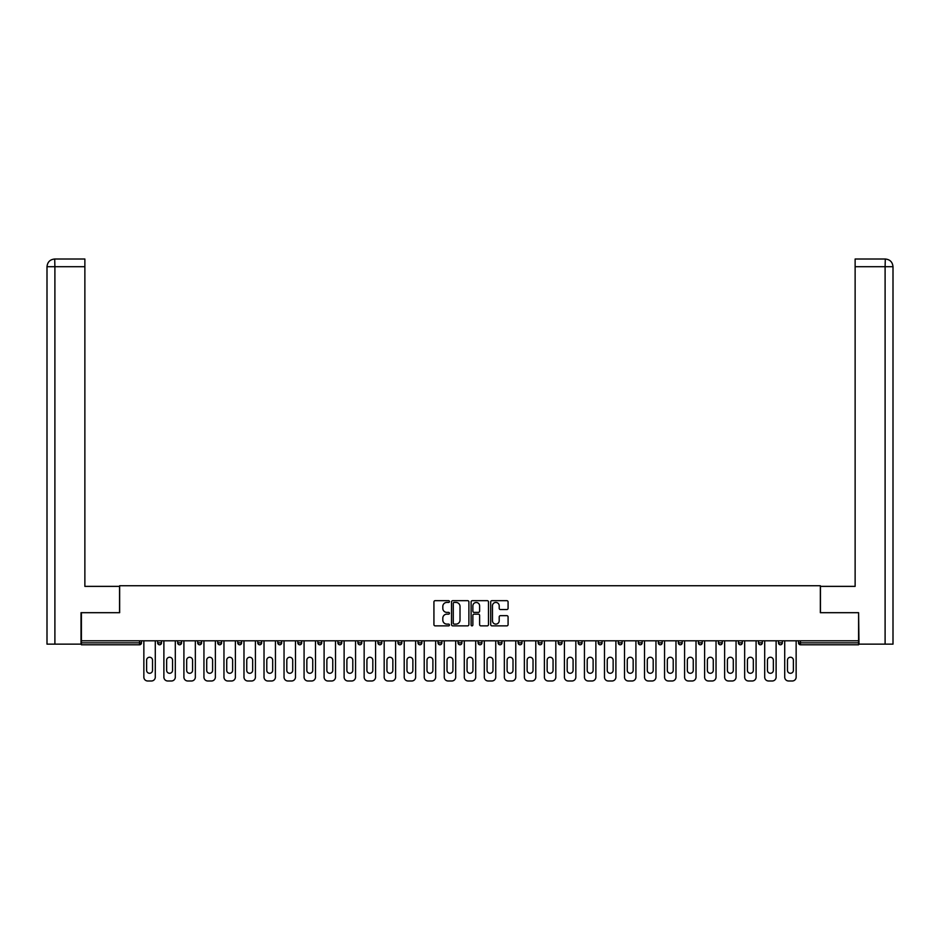 <?xml version="1.0" encoding="UTF-8"?>
<svg xmlns="http://www.w3.org/2000/svg" width="940" height="940" viewBox="0 0 940 940"><rect width="100%" height="100%" fill="white"/><g stroke="black" fill="none" stroke-linecap="round" stroke-linejoin="round"><path stroke-width="1.41" d="M449.461 601.553A0.881 0.881 0 0 0 448.58 600.672L435.185 600.672A1.257 1.257 0 0 0 433.928 601.929L433.928 624.607A1.257 1.257 0 0 0 435.185 625.864L448.58 625.864A0.881 0.881 0 0 0 449.461 624.982A0.881 0.881 0 0 0 448.58 624.101L446.841 624.101A4.03 4.03 0 0 1 442.811 620.071L442.811 618.179A4.03 4.03 0 0 1 446.841 614.149L448.58 614.149A0.881 0.881 0 0 0 449.461 613.268A0.881 0.881 0 0 0 448.58 612.386L446.841 612.386A4.03 4.03 0 0 1 442.811 608.356L442.811 606.465A4.03 4.03 0 0 1 446.841 602.434L448.58 602.434A0.881 0.881 0 0 0 449.461 601.553M506.825 609.555A1.257 1.257 0 0 0 508.082 608.286L508.082 601.929A1.257 1.257 0 0 0 506.825 600.672L491.961 600.672A1.257 1.257 0 0 0 490.692 601.929L490.692 624.607A1.257 1.257 0 0 0 491.961 625.864L506.825 625.864A1.257 1.257 0 0 0 508.082 624.607L508.082 616.922A1.257 1.257 0 0 0 506.825 615.665L500.468 615.665A1.257 1.257 0 0 0 499.199 616.922L499.199 620.729A3.372 3.372 0 0 1 495.827 624.101A3.372 3.372 0 0 1 492.466 620.729L492.466 605.807A3.372 3.372 0 0 1 495.827 602.434A3.372 3.372 0 0 1 499.199 605.807L499.199 608.286A1.257 1.257 0 0 0 500.468 609.555L506.825 609.555M54.896 644.147L47 644.147L47 266.713L54.896 266.713L54.708 259.017L84.87 259.017L84.87 266.713L54.896 266.713L54.896 644.147L81.016 644.147L81.016 612.692L119.662 612.692L119.662 585.726L820.338 585.726L820.338 612.692L858.596 612.692L858.596 640.81L81.404 640.81L81.404 642.854L139.555 642.854L139.555 640.81M81.404 612.692L81.404 640.81M468.896 601.929A1.257 1.257 0 0 0 467.638 600.672L452.763 600.672A1.257 1.257 0 0 0 451.505 601.929L451.505 624.607A1.257 1.257 0 0 0 452.763 625.864L467.638 625.864A1.257 1.257 0 0 0 468.896 624.607L468.896 601.929M472.362 600.672L487.237 600.672A1.257 1.257 0 0 1 488.495 601.929L488.495 624.607A1.257 1.257 0 0 1 487.237 625.864L480.869 625.864A1.257 1.257 0 0 1 479.612 624.607L479.612 615.406A1.257 1.257 0 0 0 478.343 614.149L474.124 614.149A1.257 1.257 0 0 0 472.867 615.406L472.867 624.982A0.881 0.881 0 0 1 471.986 625.864A0.881 0.881 0 0 1 471.105 624.982L471.105 601.929A1.257 1.257 0 0 1 472.362 600.672M141.482 640.81L141.482 642.854A1.927 1.927 0 0 1 139.555 644.781L81.404 644.781L81.404 642.854M858.596 640.81L858.596 644.781L800.445 644.781A1.927 1.927 0 0 1 798.518 642.854L798.518 640.81M157.662 642.854A1.927 1.927 0 0 0 159.589 644.781A1.927 1.927 0 0 0 161.516 642.854L161.516 640.81L161.516 642.854L157.662 642.854A1.927 1.927 0 0 0 159.589 644.781A1.927 1.927 0 0 1 157.662 642.854L157.662 640.81M139.555 644.781A1.927 1.927 0 0 0 141.482 642.854A1.927 1.927 0 0 1 139.555 644.781L139.555 642.854L141.482 642.854M177.684 640.81L177.684 642.854L177.684 640.81M181.537 640.81L181.537 642.854L181.537 640.81M197.717 642.854A1.927 1.927 0 0 0 199.644 644.781A1.927 1.927 0 0 0 201.559 642.854A1.927 1.927 0 0 1 199.644 644.781A1.927 1.927 0 0 0 201.559 642.854L201.559 640.81L201.559 642.854L197.717 642.854A1.927 1.927 0 0 0 199.644 644.781A1.927 1.927 0 0 1 197.717 642.854L197.717 640.81M217.739 640.81L217.739 642.854L217.739 640.81M221.593 640.81L221.593 642.854A1.927 1.927 0 0 1 219.666 644.781A1.927 1.927 0 0 1 217.739 642.854A1.927 1.927 0 0 0 219.666 644.781A1.927 1.927 0 0 0 221.593 642.854A1.927 1.927 0 0 1 219.666 644.781A1.927 1.927 0 0 1 217.739 642.854L221.593 642.854M237.773 640.81L237.773 642.854L237.773 640.81M241.615 640.81L241.615 642.854L241.615 640.81M261.649 640.81L261.649 642.854A1.927 1.927 0 0 1 259.722 644.781A1.927 1.927 0 0 1 257.795 642.854L257.795 640.81M279.744 644.781A1.927 1.927 0 0 0 281.671 642.854L281.671 640.81L281.671 642.854A1.927 1.927 0 0 1 279.744 644.781A1.927 1.927 0 0 1 277.817 642.854L277.817 640.81M301.693 640.81L301.693 642.854A1.927 1.927 0 0 1 299.778 644.781A1.927 1.927 0 0 1 297.851 642.854L297.851 640.81M321.727 640.81L321.727 642.854A1.927 1.927 0 0 1 319.8 644.781A1.927 1.927 0 0 1 317.873 642.854L317.873 640.81M337.906 640.81L337.906 642.854L337.906 640.81M341.749 640.81L341.749 642.854L341.749 640.81M361.782 640.81L361.782 642.854A1.927 1.927 0 0 1 359.856 644.781A1.927 1.927 0 0 1 357.929 642.854L357.929 640.81M377.951 640.81L377.951 642.854L377.951 640.81M381.805 640.81L381.805 642.854A1.927 1.927 0 0 1 379.878 644.781A1.927 1.927 0 0 1 377.951 642.854L381.805 642.854A1.927 1.927 0 0 1 379.878 644.781M401.827 640.81L401.827 642.854L397.984 642.854A1.927 1.927 0 0 0 399.911 644.781A1.927 1.927 0 0 1 397.984 642.854L397.984 640.81M421.86 640.81L421.86 642.854A1.927 1.927 0 0 1 419.933 644.781A1.927 1.927 0 0 1 418.006 642.854L418.006 640.81M441.882 640.81L441.882 642.854A1.927 1.927 0 0 1 439.955 644.781A1.927 1.927 0 0 1 438.04 642.854L438.04 640.81M458.062 640.81L458.062 642.854L458.062 640.81M461.916 640.81L461.916 642.854A1.927 1.927 0 0 1 459.989 644.781A1.927 1.927 0 0 1 458.062 642.854L461.916 642.854A1.927 1.927 0 0 1 459.989 644.781M480.011 644.781A1.927 1.927 0 0 0 481.938 642.854L481.938 640.81L481.938 642.854A1.927 1.927 0 0 1 480.011 644.781A1.927 1.927 0 0 1 478.084 642.854L478.084 640.81M501.96 640.81L501.96 642.854A1.927 1.927 0 0 1 500.045 644.781A1.927 1.927 0 0 1 498.118 642.854L498.118 640.81M521.994 640.81L521.994 642.854A1.927 1.927 0 0 1 520.067 644.781A1.927 1.927 0 0 1 518.14 642.854L518.14 640.81M538.173 640.81L538.173 642.854L538.173 640.81M542.016 640.81L542.016 642.854A1.927 1.927 0 0 1 540.089 644.781A1.927 1.927 0 0 1 538.173 642.854L542.016 642.854A1.927 1.927 0 0 1 540.089 644.781M562.049 640.81L562.049 642.854A1.927 1.927 0 0 1 560.123 644.781A1.927 1.927 0 0 1 558.196 642.854L558.196 640.81M578.218 640.81L578.218 642.854L578.218 640.81M582.072 640.81L582.072 642.854L582.072 640.81M598.251 640.81L598.251 642.854L598.251 640.81M602.093 640.81L602.093 642.854L602.093 640.81M622.127 640.81L622.127 642.854A1.927 1.927 0 0 1 620.2 644.781A1.927 1.927 0 0 1 618.273 642.854L618.273 640.81M642.149 640.81L642.149 642.854L638.307 642.854A1.927 1.927 0 0 0 640.222 644.781A1.927 1.927 0 0 1 638.307 642.854L638.307 640.81M662.183 640.81L662.183 642.854A1.927 1.927 0 0 1 660.256 644.781A1.927 1.927 0 0 1 658.329 642.854L658.329 640.81M678.351 640.81L678.351 642.854L678.351 640.81M682.205 640.81L682.205 642.854L682.205 640.81M702.227 640.81L702.227 642.854A1.927 1.927 0 0 1 700.312 644.781A1.927 1.927 0 0 1 698.385 642.854L698.385 640.81M722.261 640.81L722.261 642.854L718.407 642.854A1.927 1.927 0 0 0 720.334 644.781A1.927 1.927 0 0 1 718.407 642.854L718.407 640.81M742.283 640.81L742.283 642.854A1.927 1.927 0 0 1 740.356 644.781A1.927 1.927 0 0 1 738.441 642.854L738.441 640.81M762.317 640.81L762.317 642.854L758.462 642.854A1.927 1.927 0 0 0 760.389 644.781A1.927 1.927 0 0 1 758.462 642.854L758.462 640.81M782.339 640.81L782.339 642.854A1.927 1.927 0 0 1 780.411 644.781A1.927 1.927 0 0 1 778.485 642.854L778.485 640.81M179.611 644.781A1.927 1.927 0 0 1 177.684 642.854L181.537 642.854A1.927 1.927 0 0 1 179.611 644.781A1.927 1.927 0 0 0 181.537 642.854A1.927 1.927 0 0 1 179.611 644.781M239.688 644.781A1.927 1.927 0 0 1 237.773 642.854A1.927 1.927 0 0 0 239.688 644.781A1.927 1.927 0 0 0 241.615 642.854A1.927 1.927 0 0 1 239.688 644.781A1.927 1.927 0 0 1 237.773 642.854L241.615 642.854A1.927 1.927 0 0 1 239.688 644.781M339.822 644.781A1.927 1.927 0 0 1 337.906 642.854L341.749 642.854A1.927 1.927 0 0 1 339.822 644.781A1.927 1.927 0 0 0 341.749 642.854M399.911 644.781A1.927 1.927 0 0 0 401.827 642.854A1.927 1.927 0 0 1 399.911 644.781A1.927 1.927 0 0 1 397.984 642.854M580.144 644.781A1.927 1.927 0 0 1 578.218 642.854A1.927 1.927 0 0 0 580.144 644.781A1.927 1.927 0 0 0 582.072 642.854A1.927 1.927 0 0 1 580.144 644.781A1.927 1.927 0 0 1 578.218 642.854L582.072 642.854M600.178 644.781A1.927 1.927 0 0 1 598.251 642.854A1.927 1.927 0 0 0 600.178 644.781A1.927 1.927 0 0 0 602.093 642.854A1.927 1.927 0 0 1 600.178 644.781A1.927 1.927 0 0 1 598.251 642.854L602.093 642.854A1.927 1.927 0 0 1 600.178 644.781M642.149 642.854A1.927 1.927 0 0 1 640.222 644.781A1.927 1.927 0 0 0 642.149 642.854A1.927 1.927 0 0 1 640.222 644.781A1.927 1.927 0 0 1 638.307 642.854M680.278 644.781A1.927 1.927 0 0 1 678.351 642.854A1.927 1.927 0 0 0 680.278 644.781A1.927 1.927 0 0 0 682.205 642.854A1.927 1.927 0 0 1 680.278 644.781A1.927 1.927 0 0 1 678.351 642.854L682.205 642.854M720.334 644.781A1.927 1.927 0 0 0 722.261 642.854A1.927 1.927 0 0 1 720.334 644.781A1.927 1.927 0 0 1 718.407 642.854M762.317 642.854A1.927 1.927 0 0 1 760.389 644.781A1.927 1.927 0 0 0 762.317 642.854A1.927 1.927 0 0 1 760.389 644.781A1.927 1.927 0 0 1 758.462 642.854M800.445 640.81L800.445 644.781A1.927 1.927 0 0 1 798.518 642.854L858.596 642.854M454.149 602.434A0.881 0.881 0 0 0 453.268 603.316L453.268 623.22A0.881 0.881 0 0 0 454.149 624.101L455.982 624.101A4.03 4.03 0 0 0 460.013 620.071L460.013 606.465A4.03 4.03 0 0 0 455.982 602.434L454.149 602.434M479.612 605.865A3.372 3.372 0 0 0 476.239 602.493A3.372 3.372 0 0 0 472.867 605.865L472.867 611.129A1.257 1.257 0 0 0 474.124 612.386L478.343 612.386A1.257 1.257 0 0 0 479.612 611.129L479.612 605.865M152.527 660.186A2.949 2.949 0 0 0 149.578 657.236A2.949 2.949 0 0 0 146.617 660.186A2.949 2.949 0 0 1 149.578 657.236A2.949 2.949 0 0 1 152.527 660.186L152.527 670.326A2.949 2.949 0 0 1 149.578 673.287A2.949 2.949 0 0 1 146.617 670.326A2.949 2.949 0 0 0 149.578 673.287A2.949 2.949 0 0 0 152.527 670.326M143.855 640.81L143.855 677.141L143.855 640.81M147.709 680.983L151.434 680.983L147.709 680.983A3.854 3.854 0 0 1 143.855 677.141M155.288 640.81L155.288 677.141L155.288 640.81M146.617 670.326L146.617 660.186M151.434 680.983A3.854 3.854 0 0 0 155.288 677.141M119.533 612.692L119.533 586.372L84.87 586.372L84.87 266.713M47 266.713L47 567.114L47 266.713C47.458 262.037 50.032 259.475 54.696 259.017C50.02 259.475 47.447 262.049 47 266.713L47 567.114M820.467 612.692L820.467 586.372L855.13 586.372L855.13 259.017L885.292 259.017L885.104 266.713L855.13 266.713M893 644.147L893 567.114L893 644.147L858.984 644.147L858.596 612.692M885.104 644.147L885.104 266.713L893 266.713L893 567.114L893 266.713C892.542 262.037 889.968 259.475 885.304 259.017M172.549 660.186A2.949 2.949 0 0 0 169.6 657.236A2.949 2.949 0 0 0 166.65 660.186A2.949 2.949 0 0 1 169.6 657.236A2.949 2.949 0 0 1 172.549 660.186L172.549 670.326A2.949 2.949 0 0 1 169.6 673.287A2.949 2.949 0 0 1 166.65 670.326A2.949 2.949 0 0 0 169.6 673.287A2.949 2.949 0 0 0 172.549 670.326M163.889 640.81L163.889 677.141L163.889 640.81M167.743 680.983L171.456 680.983L167.743 680.983A3.854 3.854 0 0 1 163.889 677.141M175.31 640.81L175.31 677.141L175.31 640.81M192.583 660.186A2.949 2.949 0 0 0 189.621 657.236A2.949 2.949 0 0 0 186.672 660.186A2.949 2.949 0 0 1 189.621 657.236A2.949 2.949 0 0 1 192.583 660.186L192.583 670.326A2.949 2.949 0 0 1 189.621 673.287A2.949 2.949 0 0 1 186.672 670.326A2.949 2.949 0 0 0 189.621 673.287A2.949 2.949 0 0 0 192.583 670.326M183.911 640.81L183.911 677.141L183.911 640.81M187.765 680.983L191.49 680.983L187.765 680.983A3.854 3.854 0 0 1 183.911 677.141M195.344 640.81L195.344 677.141L195.344 640.81M212.605 660.186A2.949 2.949 0 0 0 209.655 657.236A2.949 2.949 0 0 0 206.706 660.186A2.949 2.949 0 0 1 209.655 657.236A2.949 2.949 0 0 1 212.605 660.186L212.605 670.326A2.949 2.949 0 0 1 209.655 673.287A2.949 2.949 0 0 1 206.706 670.326A2.949 2.949 0 0 0 209.655 673.287A2.949 2.949 0 0 0 212.605 670.326M203.945 640.81L203.945 677.141L203.945 640.81M207.787 680.983L211.512 680.983L207.787 680.983A3.854 3.854 0 0 1 203.945 677.141M215.366 640.81L215.366 677.141L215.366 640.81M232.626 660.186A2.949 2.949 0 0 0 229.677 657.236A2.949 2.949 0 0 0 226.728 660.186A2.949 2.949 0 0 1 229.677 657.236A2.949 2.949 0 0 1 232.626 660.186L232.626 670.326A2.949 2.949 0 0 1 229.677 673.287A2.949 2.949 0 0 1 226.728 670.326A2.949 2.949 0 0 0 229.677 673.287A2.949 2.949 0 0 0 232.626 670.326M223.967 640.81L223.967 677.141L223.967 640.81M227.821 680.983L231.546 680.983L227.821 680.983A3.854 3.854 0 0 1 223.967 677.141M235.388 640.81L235.388 677.141L235.388 640.81M252.66 660.186A2.949 2.949 0 0 0 249.711 657.236A2.949 2.949 0 0 0 246.75 660.186A2.949 2.949 0 0 1 249.711 657.236A2.949 2.949 0 0 1 252.66 660.186L252.66 670.326A2.949 2.949 0 0 1 249.711 673.287A2.949 2.949 0 0 1 246.75 670.326A2.949 2.949 0 0 0 249.711 673.287A2.949 2.949 0 0 0 252.66 670.326M243.989 640.81L243.989 677.141L243.989 640.81M247.843 680.983L251.567 680.983L247.843 680.983A3.854 3.854 0 0 1 243.989 677.141M255.422 640.81L255.422 677.141L255.422 640.81M166.65 670.326L166.65 660.186M171.456 680.983A3.854 3.854 0 0 0 175.31 677.141M186.672 670.326L186.672 660.186M191.49 680.983A3.854 3.854 0 0 0 195.344 677.141M206.706 670.326L206.706 660.186M211.512 680.983A3.854 3.854 0 0 0 215.366 677.141M226.728 670.326L226.728 660.186M231.546 680.983A3.854 3.854 0 0 0 235.388 677.141M246.75 670.326L246.75 660.186M251.567 680.983A3.854 3.854 0 0 0 255.422 677.141M272.682 660.186A2.949 2.949 0 0 0 269.733 657.236A2.949 2.949 0 0 0 266.784 660.186A2.949 2.949 0 0 1 269.733 657.236A2.949 2.949 0 0 1 272.682 660.186L272.682 670.326A2.949 2.949 0 0 1 269.733 673.287A2.949 2.949 0 0 1 266.784 670.326A2.949 2.949 0 0 0 269.733 673.287A2.949 2.949 0 0 0 272.682 670.326M264.022 640.81L264.022 677.141L264.022 640.81M267.877 680.983L271.589 680.983L267.877 680.983A3.854 3.854 0 0 1 264.022 677.141M275.443 640.81L275.443 677.141L275.443 640.81M266.784 670.326L266.784 660.186M271.589 680.983A3.854 3.854 0 0 0 275.443 677.141M292.716 660.186A2.949 2.949 0 0 0 289.755 657.236A2.949 2.949 0 0 0 286.806 660.186A2.949 2.949 0 0 1 289.755 657.236A2.949 2.949 0 0 1 292.716 660.186L292.716 670.326A2.949 2.949 0 0 1 289.755 673.287A2.949 2.949 0 0 1 286.806 670.326A2.949 2.949 0 0 0 289.755 673.287A2.949 2.949 0 0 0 292.716 670.326M284.045 640.81L284.045 677.141L284.045 640.81M287.899 680.983L291.623 680.983L287.899 680.983A3.854 3.854 0 0 1 284.045 677.141M295.477 640.81L295.477 677.141L295.477 640.81M286.806 670.326L286.806 660.186M291.623 680.983A3.854 3.854 0 0 0 295.477 677.141M312.738 660.186A2.949 2.949 0 0 0 309.789 657.236A2.949 2.949 0 0 0 306.839 660.186A2.949 2.949 0 0 1 309.789 657.236A2.949 2.949 0 0 1 312.738 660.186L312.738 670.326A2.949 2.949 0 0 1 309.789 673.287A2.949 2.949 0 0 1 306.839 670.326A2.949 2.949 0 0 0 309.789 673.287A2.949 2.949 0 0 0 312.738 670.326M304.078 640.81L304.078 677.141L304.078 640.81M307.921 680.983L311.645 680.983L307.921 680.983A3.854 3.854 0 0 1 304.078 677.141M315.499 640.81L315.499 677.141L315.499 640.81M306.839 670.326L306.839 660.186M311.645 680.983A3.854 3.854 0 0 0 315.499 677.141M332.76 660.186A2.949 2.949 0 0 0 329.811 657.236A2.949 2.949 0 0 0 326.862 660.186A2.949 2.949 0 0 1 329.811 657.236A2.949 2.949 0 0 1 332.76 660.186L332.76 670.326A2.949 2.949 0 0 1 329.811 673.287A2.949 2.949 0 0 1 326.862 670.326A2.949 2.949 0 0 0 329.811 673.287A2.949 2.949 0 0 0 332.76 670.326M324.1 640.81L324.1 677.141L324.1 640.81M327.954 680.983L331.679 680.983L327.954 680.983A3.854 3.854 0 0 1 324.1 677.141M335.521 640.81L335.521 677.141L335.521 640.81M326.862 670.326L326.862 660.186M331.679 680.983A3.854 3.854 0 0 0 335.521 677.141M352.794 660.186A2.949 2.949 0 0 0 349.845 657.236A2.949 2.949 0 0 0 346.884 660.186A2.949 2.949 0 0 1 349.845 657.236A2.949 2.949 0 0 1 352.794 660.186L352.794 670.326A2.949 2.949 0 0 1 349.845 673.287A2.949 2.949 0 0 1 346.884 670.326A2.949 2.949 0 0 0 349.845 673.287A2.949 2.949 0 0 0 352.794 670.326M344.122 640.81L344.122 677.141L344.122 640.81M347.976 680.983L351.701 680.983L347.976 680.983A3.854 3.854 0 0 1 344.122 677.141M355.555 640.81L355.555 677.141L355.555 640.81M346.884 670.326L346.884 660.186M351.701 680.983A3.854 3.854 0 0 0 355.555 677.141M372.816 660.186A2.949 2.949 0 0 0 369.866 657.236A2.949 2.949 0 0 0 366.917 660.186A2.949 2.949 0 0 1 369.866 657.236A2.949 2.949 0 0 1 372.816 660.186L372.816 670.326A2.949 2.949 0 0 1 369.866 673.287A2.949 2.949 0 0 1 366.917 670.326A2.949 2.949 0 0 0 369.866 673.287A2.949 2.949 0 0 0 372.816 670.326M364.156 640.81L364.156 677.141L364.156 640.81M368.01 680.983L371.723 680.983L368.01 680.983A3.854 3.854 0 0 1 364.156 677.141M375.577 640.81L375.577 677.141L375.577 640.81M366.917 670.326L366.917 660.186M371.723 680.983A3.854 3.854 0 0 0 375.577 677.141M392.849 660.186A2.949 2.949 0 0 0 389.889 657.236A2.949 2.949 0 0 0 386.939 660.186A2.949 2.949 0 0 1 389.889 657.236A2.949 2.949 0 0 1 392.849 660.186L392.849 670.326A2.949 2.949 0 0 1 389.889 673.287A2.949 2.949 0 0 1 386.939 670.326A2.949 2.949 0 0 0 389.889 673.287A2.949 2.949 0 0 0 392.849 670.326M384.178 640.81L384.178 677.141L384.178 640.81M388.032 680.983L391.757 680.983L388.032 680.983A3.854 3.854 0 0 1 384.178 677.141M395.611 640.81L395.611 677.141L395.611 640.81M386.939 670.326L386.939 660.186M391.757 680.983A3.854 3.854 0 0 0 395.611 677.141M412.872 660.186A2.949 2.949 0 0 0 409.922 657.236A2.949 2.949 0 0 0 406.973 660.186A2.949 2.949 0 0 1 409.922 657.236A2.949 2.949 0 0 1 412.872 660.186L412.872 670.326A2.949 2.949 0 0 1 409.922 673.287A2.949 2.949 0 0 1 406.973 670.326A2.949 2.949 0 0 0 409.922 673.287A2.949 2.949 0 0 0 412.872 670.326M404.212 640.81L404.212 677.141L404.212 640.81M408.054 680.983L411.779 680.983L408.054 680.983A3.854 3.854 0 0 1 404.212 677.141M415.633 640.81L415.633 677.141L415.633 640.81M406.973 670.326L406.973 660.186M411.779 680.983A3.854 3.854 0 0 0 415.633 677.141M432.894 660.186A2.949 2.949 0 0 0 429.944 657.236A2.949 2.949 0 0 0 426.995 660.186A2.949 2.949 0 0 1 429.944 657.236A2.949 2.949 0 0 1 432.894 660.186L432.894 670.326A2.949 2.949 0 0 1 429.944 673.287A2.949 2.949 0 0 1 426.995 670.326A2.949 2.949 0 0 0 429.944 673.287A2.949 2.949 0 0 0 432.894 670.326M424.234 640.81L424.234 677.141L424.234 640.81M428.088 680.983L431.812 680.983L428.088 680.983A3.854 3.854 0 0 1 424.234 677.141M435.655 640.81L435.655 677.141L435.655 640.81M426.995 670.326L426.995 660.186M431.812 680.983A3.854 3.854 0 0 0 435.655 677.141M452.927 660.186A2.949 2.949 0 0 0 449.978 657.236A2.949 2.949 0 0 0 447.017 660.186A2.949 2.949 0 0 1 449.978 657.236A2.949 2.949 0 0 1 452.927 660.186L452.927 670.326A2.949 2.949 0 0 1 449.978 673.287A2.949 2.949 0 0 1 447.017 670.326A2.949 2.949 0 0 0 449.978 673.287A2.949 2.949 0 0 0 452.927 670.326M444.256 640.81L444.256 677.141L444.256 640.81M448.11 680.983L451.835 680.983L448.11 680.983A3.854 3.854 0 0 1 444.256 677.141M455.689 640.81L455.689 677.141L455.689 640.81M447.017 670.326L447.017 660.186M451.835 680.983A3.854 3.854 0 0 0 455.689 677.141M472.949 660.186A2.949 2.949 0 0 0 470 657.236A2.949 2.949 0 0 0 467.051 660.186A2.949 2.949 0 0 1 470 657.236A2.949 2.949 0 0 1 472.949 660.186L472.949 670.326A2.949 2.949 0 0 1 470 673.287A2.949 2.949 0 0 1 467.051 670.326A2.949 2.949 0 0 0 470 673.287A2.949 2.949 0 0 0 472.949 670.326M464.289 640.81L464.289 677.141L464.289 640.81M468.144 680.983L471.856 680.983L468.144 680.983A3.854 3.854 0 0 1 464.289 677.141M475.711 640.81L475.711 677.141L475.711 640.81M467.051 670.326L467.051 660.186M471.856 680.983A3.854 3.854 0 0 0 475.711 677.141M492.983 660.186A2.949 2.949 0 0 0 490.022 657.236A2.949 2.949 0 0 0 487.073 660.186A2.949 2.949 0 0 1 490.022 657.236A2.949 2.949 0 0 1 492.983 660.186L492.983 670.326A2.949 2.949 0 0 1 490.022 673.287A2.949 2.949 0 0 1 487.073 670.326A2.949 2.949 0 0 0 490.022 673.287A2.949 2.949 0 0 0 492.983 670.326M484.312 640.81L484.312 677.141L484.312 640.81M488.166 680.983L491.89 680.983L488.166 680.983A3.854 3.854 0 0 1 484.312 677.141M495.744 640.81L495.744 677.141L495.744 640.81M487.073 670.326L487.073 660.186M491.89 680.983A3.854 3.854 0 0 0 495.744 677.141M513.005 660.186A2.949 2.949 0 0 0 510.056 657.236A2.949 2.949 0 0 0 507.106 660.186A2.949 2.949 0 0 1 510.056 657.236A2.949 2.949 0 0 1 513.005 660.186L513.005 670.326A2.949 2.949 0 0 1 510.056 673.287A2.949 2.949 0 0 1 507.106 670.326A2.949 2.949 0 0 0 510.056 673.287A2.949 2.949 0 0 0 513.005 670.326M504.345 640.81L504.345 677.141L504.345 640.81M508.188 680.983L511.912 680.983L508.188 680.983A3.854 3.854 0 0 1 504.345 677.141M515.766 640.81L515.766 677.141L515.766 640.81M507.106 670.326L507.106 660.186M511.912 680.983A3.854 3.854 0 0 0 515.766 677.141M533.027 660.186A2.949 2.949 0 0 0 530.078 657.236A2.949 2.949 0 0 0 527.129 660.186A2.949 2.949 0 0 1 530.078 657.236A2.949 2.949 0 0 1 533.027 660.186L533.027 670.326A2.949 2.949 0 0 1 530.078 673.287A2.949 2.949 0 0 1 527.129 670.326A2.949 2.949 0 0 0 530.078 673.287A2.949 2.949 0 0 0 533.027 670.326M524.367 640.81L524.367 677.141L524.367 640.81M528.221 680.983L531.946 680.983L528.221 680.983A3.854 3.854 0 0 1 524.367 677.141M535.788 640.81L535.788 677.141L535.788 640.81M527.129 670.326L527.129 660.186M531.946 680.983A3.854 3.854 0 0 0 535.788 677.141M553.061 660.186A2.949 2.949 0 0 0 550.111 657.236A2.949 2.949 0 0 0 547.151 660.186A2.949 2.949 0 0 1 550.111 657.236A2.949 2.949 0 0 1 553.061 660.186L553.061 670.326A2.949 2.949 0 0 1 550.111 673.287A2.949 2.949 0 0 1 547.151 670.326A2.949 2.949 0 0 0 550.111 673.287A2.949 2.949 0 0 0 553.061 670.326M544.389 640.81L544.389 677.141L544.389 640.81M548.243 680.983L551.968 680.983L548.243 680.983A3.854 3.854 0 0 1 544.389 677.141M555.822 640.81L555.822 677.141L555.822 640.81M547.151 670.326L547.151 660.186M551.968 680.983A3.854 3.854 0 0 0 555.822 677.141M573.083 660.186A2.949 2.949 0 0 0 570.134 657.236A2.949 2.949 0 0 0 567.184 660.186A2.949 2.949 0 0 1 570.134 657.236A2.949 2.949 0 0 1 573.083 660.186L573.083 670.326A2.949 2.949 0 0 1 570.134 673.287A2.949 2.949 0 0 1 567.184 670.326A2.949 2.949 0 0 0 570.134 673.287A2.949 2.949 0 0 0 573.083 670.326M564.423 640.81L564.423 677.141L564.423 640.81M568.277 680.983L571.99 680.983L568.277 680.983A3.854 3.854 0 0 1 564.423 677.141M575.844 640.81L575.844 677.141L575.844 640.81M567.184 670.326L567.184 660.186M571.99 680.983A3.854 3.854 0 0 0 575.844 677.141M593.116 660.186A2.949 2.949 0 0 0 590.155 657.236A2.949 2.949 0 0 0 587.206 660.186A2.949 2.949 0 0 1 590.155 657.236A2.949 2.949 0 0 1 593.116 660.186L593.116 670.326A2.949 2.949 0 0 1 590.155 673.287A2.949 2.949 0 0 1 587.206 670.326A2.949 2.949 0 0 0 590.155 673.287A2.949 2.949 0 0 0 593.116 670.326M584.445 640.81L584.445 677.141L584.445 640.81M588.299 680.983L592.024 680.983L588.299 680.983A3.854 3.854 0 0 1 584.445 677.141M595.878 640.81L595.878 677.141L595.878 640.81M587.206 670.326L587.206 660.186M592.024 680.983A3.854 3.854 0 0 0 595.878 677.141M613.139 660.186A2.949 2.949 0 0 0 610.189 657.236A2.949 2.949 0 0 0 607.24 660.186A2.949 2.949 0 0 1 610.189 657.236A2.949 2.949 0 0 1 613.139 660.186L613.139 670.326A2.949 2.949 0 0 1 610.189 673.287A2.949 2.949 0 0 1 607.24 670.326A2.949 2.949 0 0 0 610.189 673.287A2.949 2.949 0 0 0 613.139 670.326M604.479 640.81L604.479 677.141L604.479 640.81M608.321 680.983L612.046 680.983L608.321 680.983A3.854 3.854 0 0 1 604.479 677.141M615.9 640.81L615.9 677.141L615.9 640.81M607.24 670.326L607.24 660.186M612.046 680.983A3.854 3.854 0 0 0 615.9 677.141M633.161 660.186A2.949 2.949 0 0 0 630.211 657.236A2.949 2.949 0 0 0 627.262 660.186A2.949 2.949 0 0 1 630.211 657.236A2.949 2.949 0 0 1 633.161 660.186L633.161 670.326A2.949 2.949 0 0 1 630.211 673.287A2.949 2.949 0 0 1 627.262 670.326A2.949 2.949 0 0 0 630.211 673.287A2.949 2.949 0 0 0 633.161 670.326M624.501 640.81L624.501 677.141L624.501 640.81M628.355 680.983L632.08 680.983L628.355 680.983A3.854 3.854 0 0 1 624.501 677.141M635.922 640.81L635.922 677.141L635.922 640.81M627.262 670.326L627.262 660.186M632.08 680.983A3.854 3.854 0 0 0 635.922 677.141M653.194 660.186A2.949 2.949 0 0 0 650.245 657.236A2.949 2.949 0 0 0 647.284 660.186A2.949 2.949 0 0 1 650.245 657.236A2.949 2.949 0 0 1 653.194 660.186L653.194 670.326A2.949 2.949 0 0 1 650.245 673.287A2.949 2.949 0 0 1 647.284 670.326A2.949 2.949 0 0 0 650.245 673.287A2.949 2.949 0 0 0 653.194 670.326M644.523 640.81L644.523 677.141L644.523 640.81M648.377 680.983L652.102 680.983L648.377 680.983A3.854 3.854 0 0 1 644.523 677.141M655.956 640.81L655.956 677.141L655.956 640.81M647.284 670.326L647.284 660.186M652.102 680.983A3.854 3.854 0 0 0 655.956 677.141M673.216 660.186A2.949 2.949 0 0 0 670.267 657.236A2.949 2.949 0 0 0 667.318 660.186A2.949 2.949 0 0 1 670.267 657.236A2.949 2.949 0 0 1 673.216 660.186L673.216 670.326A2.949 2.949 0 0 1 670.267 673.287A2.949 2.949 0 0 1 667.318 670.326A2.949 2.949 0 0 0 670.267 673.287A2.949 2.949 0 0 0 673.216 670.326M664.557 640.81L664.557 677.141L664.557 640.81M668.411 680.983L672.124 680.983L668.411 680.983A3.854 3.854 0 0 1 664.557 677.141M675.977 640.81L675.977 677.141L675.977 640.81M667.318 670.326L667.318 660.186M672.124 680.983A3.854 3.854 0 0 0 675.977 677.141M693.25 660.186A2.949 2.949 0 0 0 690.289 657.236A2.949 2.949 0 0 0 687.34 660.186A2.949 2.949 0 0 1 690.289 657.236A2.949 2.949 0 0 1 693.25 660.186L693.25 670.326A2.949 2.949 0 0 1 690.289 673.287A2.949 2.949 0 0 1 687.34 670.326A2.949 2.949 0 0 0 690.289 673.287A2.949 2.949 0 0 0 693.25 670.326M684.579 640.81L684.579 677.141L684.579 640.81M688.433 680.983L692.157 680.983L688.433 680.983A3.854 3.854 0 0 1 684.579 677.141M696.011 640.81L696.011 677.141L696.011 640.81M687.34 670.326L687.34 660.186M692.157 680.983A3.854 3.854 0 0 0 696.011 677.141M713.272 660.186A2.949 2.949 0 0 0 710.323 657.236A2.949 2.949 0 0 0 707.374 660.186A2.949 2.949 0 0 1 710.323 657.236A2.949 2.949 0 0 1 713.272 660.186L713.272 670.326A2.949 2.949 0 0 1 710.323 673.287A2.949 2.949 0 0 1 707.374 670.326A2.949 2.949 0 0 0 710.323 673.287A2.949 2.949 0 0 0 713.272 670.326M704.612 640.81L704.612 677.141L704.612 640.81M708.455 680.983L712.179 680.983L708.455 680.983A3.854 3.854 0 0 1 704.612 677.141M716.033 640.81L716.033 677.141L716.033 640.81M707.374 670.326L707.374 660.186M712.179 680.983A3.854 3.854 0 0 0 716.033 677.141M733.294 660.186A2.949 2.949 0 0 0 730.345 657.236A2.949 2.949 0 0 0 727.395 660.186A2.949 2.949 0 0 1 730.345 657.236A2.949 2.949 0 0 1 733.294 660.186L733.294 670.326A2.949 2.949 0 0 1 730.345 673.287A2.949 2.949 0 0 1 727.395 670.326A2.949 2.949 0 0 0 730.345 673.287A2.949 2.949 0 0 0 733.294 670.326M724.634 640.81L724.634 677.141L724.634 640.81M728.488 680.983L732.213 680.983L728.488 680.983A3.854 3.854 0 0 1 724.634 677.141M736.055 640.81L736.055 677.141L736.055 640.81M727.395 670.326L727.395 660.186M732.213 680.983A3.854 3.854 0 0 0 736.055 677.141M753.328 660.186A2.949 2.949 0 0 0 750.379 657.236A2.949 2.949 0 0 0 747.418 660.186A2.949 2.949 0 0 1 750.379 657.236A2.949 2.949 0 0 1 753.328 660.186L753.328 670.326A2.949 2.949 0 0 1 750.379 673.287A2.949 2.949 0 0 1 747.418 670.326A2.949 2.949 0 0 0 750.379 673.287A2.949 2.949 0 0 0 753.328 670.326M744.656 640.81L744.656 677.141L744.656 640.81M748.51 680.983L752.235 680.983L748.51 680.983A3.854 3.854 0 0 1 744.656 677.141M756.089 640.81L756.089 677.141L756.089 640.81M747.418 670.326L747.418 660.186M752.235 680.983A3.854 3.854 0 0 0 756.089 677.141M773.35 660.186A2.949 2.949 0 0 0 770.4 657.236A2.949 2.949 0 0 0 767.451 660.186A2.949 2.949 0 0 1 770.4 657.236A2.949 2.949 0 0 1 773.35 660.186L773.35 670.326A2.949 2.949 0 0 1 770.4 673.287A2.949 2.949 0 0 1 767.451 670.326A2.949 2.949 0 0 0 770.4 673.287A2.949 2.949 0 0 0 773.35 670.326M764.69 640.81L764.69 677.141L764.69 640.81M768.544 680.983L772.257 680.983L768.544 680.983A3.854 3.854 0 0 1 764.69 677.141M776.111 640.81L776.111 677.141L776.111 640.81M767.451 670.326L767.451 660.186M772.257 680.983A3.854 3.854 0 0 0 776.111 677.141M793.384 660.186A2.949 2.949 0 0 0 790.423 657.236A2.949 2.949 0 0 0 787.473 660.186A2.949 2.949 0 0 1 790.423 657.236A2.949 2.949 0 0 1 793.384 660.186L793.384 670.326A2.949 2.949 0 0 1 790.423 673.287A2.949 2.949 0 0 1 787.473 670.326A2.949 2.949 0 0 0 790.423 673.287A2.949 2.949 0 0 0 793.384 670.326M784.712 640.81L784.712 677.141L784.712 640.81M788.566 680.983L792.291 680.983L788.566 680.983A3.854 3.854 0 0 1 784.712 677.141M796.145 640.81L796.145 677.141L796.145 640.81M787.473 670.326L787.473 660.186M792.291 680.983A3.854 3.854 0 0 0 796.145 677.141M159.589 644.781A1.927 1.927 0 0 0 161.516 642.854M259.722 644.781A1.927 1.927 0 0 0 261.649 642.854L257.795 642.854M281.671 642.854L277.817 642.854M299.778 644.781A1.927 1.927 0 0 0 301.693 642.854L297.851 642.854M319.8 644.781A1.927 1.927 0 0 0 321.727 642.854L317.873 642.854M359.856 644.781A1.927 1.927 0 0 0 361.782 642.854L357.929 642.854M419.933 644.781A1.927 1.927 0 0 0 421.86 642.854L418.006 642.854M439.955 644.781A1.927 1.927 0 0 0 441.882 642.854L438.04 642.854M481.938 642.854L478.084 642.854M500.045 644.781A1.927 1.927 0 0 0 501.96 642.854L498.118 642.854M520.067 644.781A1.927 1.927 0 0 0 521.994 642.854L518.14 642.854M560.123 644.781A1.927 1.927 0 0 0 562.049 642.854L558.196 642.854M620.2 644.781A1.927 1.927 0 0 0 622.127 642.854L618.273 642.854M660.256 644.781A1.927 1.927 0 0 0 662.183 642.854L658.329 642.854M700.312 644.781A1.927 1.927 0 0 0 702.227 642.854L698.385 642.854M740.356 644.781A1.927 1.927 0 0 0 742.283 642.854L738.441 642.854M780.411 644.781A1.927 1.927 0 0 0 782.339 642.854L778.485 642.854M800.445 644.781A1.927 1.927 0 0 1 798.518 642.854"/></g></svg>
